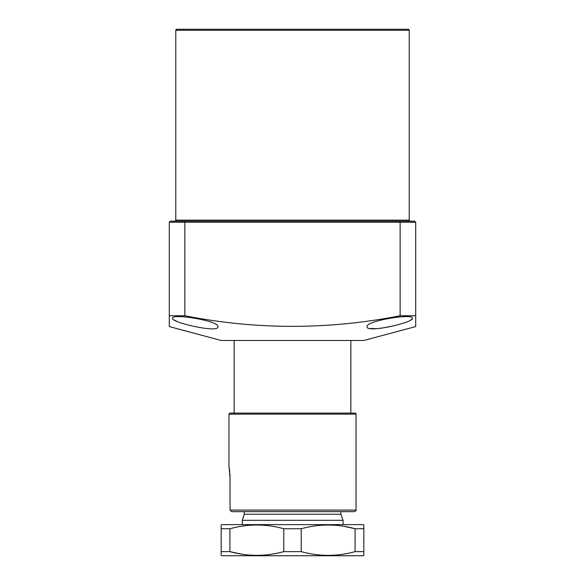 <?xml version="1.0" encoding="UTF-8"?>
<svg xmlns="http://www.w3.org/2000/svg" width="585" height="585" viewBox="0 0 585 585"><rect width="100%" height="100%" fill="white"/><g stroke="black" fill="none" stroke-linecap="round" stroke-linejoin="round"><path stroke-width="0.88" d="M409.215 220.136L409.215 30.288A1.038 1.038 0 0 0 408.176 29.25L176.824 29.25A1.038 1.038 0 0 0 175.785 30.288L175.785 220.136L409.215 220.136A1.038 1.038 0 0 0 410.246 221.174L404.023 221.174M180.977 221.174L174.754 221.174A1.038 1.038 0 0 0 175.785 220.136M412.454 318.211C414.1 322.467 366.086 333.435 367.066 326.752C365.201 320.902 413.478 313.172 412.454 318.211M217.934 326.752C218.987 333.45 170.842 322.452 172.546 318.211C171.507 313.172 219.806 320.902 217.934 326.752M415.694 324.265L415.694 315.761L415.694 326.584L363.826 340.485L221.174 340.485L169.306 326.584L169.306 315.761L169.306 324.258M415.694 315.761L400.133 315.761L400.133 222.212L399.701 221.174L414.655 221.174L415.694 222.212L415.694 315.761M415.694 222.212L184.867 222.212L184.867 315.761C256.501 329.874 328.251 329.874 400.133 315.761M184.867 315.761L169.306 315.761L169.306 222.212L170.345 221.174L399.701 221.174M375.497 221.174L209.503 221.174M174.293 320.017L176.334 321.07M369.757 328.507L377.362 328.66M381.354 328.229L394.509 325.655M410.728 320.01L412.016 319.044M169.306 222.212L184.867 222.212L185.299 221.174M356.046 414.136L228.969 414.136L230.007 413.105L355.007 413.105A1.038 1.038 0 0 1 356.046 414.136L356.046 510.105C356.594 510.127 356.075 510.647 354.488 511.656L340.872 511.656L340.872 514.252L343.073 520.306L242.329 520.306L242.329 524.628M340.872 514.252L244.201 514.252L242.329 520.306M243.338 517.06L244.201 514.252L244.201 511.656L231.623 511.656L239.243 511.656M292.5 413.105L234.146 413.105L234.146 340.485M221.174 555.377L221.174 551.633L221.174 555.377L221.825 555.75L363.175 555.75L363.826 555.216M343.965 526.324L355.095 528.745L363.826 528.745L363.826 525.001L363.175 524.628L221.825 524.628L221.174 525.001L221.174 551.633L229.905 551.633C247.762 556.584 265.714 556.584 283.769 551.633L301.231 551.633C319.081 556.584 337.04 556.584 355.095 551.633L363.826 551.633L363.826 555.377M221.174 528.745L229.905 528.745L229.905 551.633L241.035 554.046M283.769 551.633L283.769 528.745C265.919 523.794 247.96 523.794 229.905 528.745M283.769 528.745L301.231 528.745L301.231 551.633M355.095 551.633L355.095 528.745C337.238 523.794 319.286 523.794 301.231 528.745M363.826 528.745L363.826 551.633M355.007 413.105L351.841 413.105M230 475.817L229.898 473.784M229.737 471.81L229.554 470.172M229.349 468.651L229.181 467.576M229.027 466.654L230.037 477.945L230.037 510.105L356.046 510.105M354.488 511.656L231.623 511.656L230.037 510.105M228.969 414.136L228.969 466.34M409.215 30.288L175.785 30.288M350.854 340.485L350.854 413.105M343.073 520.306L343.073 524.628"/></g></svg>
